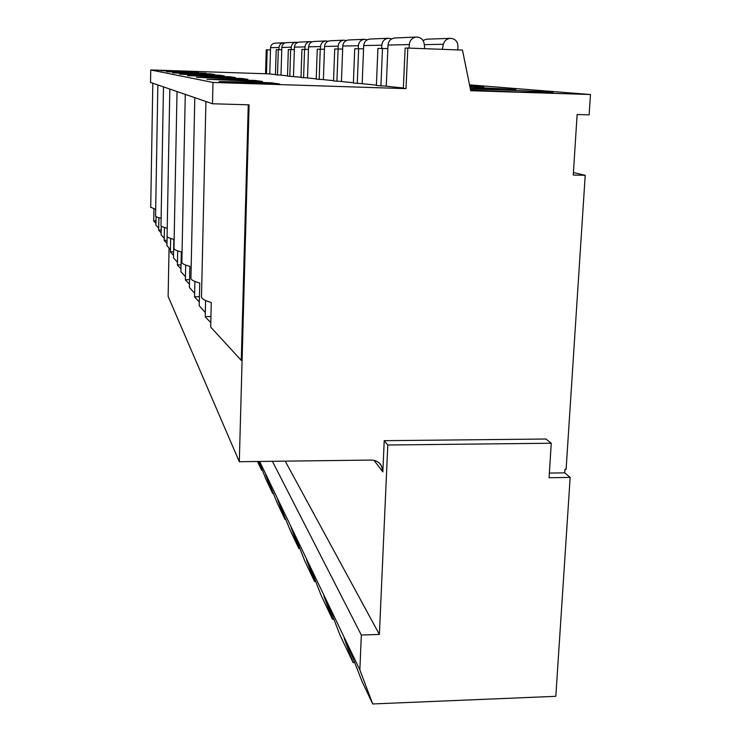 <?xml version="1.0" encoding="UTF-8"?>
<svg xmlns="http://www.w3.org/2000/svg" width="741" height="741" viewBox="0 0 741 741"><rect width="100%" height="100%" fill="white"/><g stroke="black" fill="none" stroke-linecap="round" stroke-linejoin="round"><path stroke-width="1.11" d="M564.716 472.86L570.162 477.417L549.081 477.741L551.258 443.238L545.987 439.024L384.218 440.682L382.847 471.897L381.504 465.959C379.253 462.134 375.835 460.17 371.25 460.068L239.306 461.717L249.106 104.833L212.491 103.759L212.991 82.455L406.003 88.633L407.809 48.063L462.467 50.073L470.72 90.708L590.466 94.533L589.141 114.864L577.128 114.512L573.265 175.043L585.214 175.311L566.105 469.331L564.948 469.349L564.716 472.86L549.377 473.082M354.67 662.574L353.087 662.63L344.167 638.196L349.539 649.394L362.025 681.442L372.723 703.95L555.815 696.318L570.162 477.417M257.498 461.495L261.693 470.331L262.444 470.322M258.998 461.476L265.852 479.066L272.707 493.497L273.54 493.487M272.707 493.497L265.667 474.611L277.338 503.241L285.007 519.385L285.943 519.367M285.007 519.385L277.653 499.582L290.213 530.324L298.845 548.497L299.901 548.479M298.845 548.497L291.148 527.703L294.668 535.048L304.727 560.863L314.527 581.481L315.722 581.453M314.527 581.481L306.45 559.594L310.46 567.967L321.214 595.569L332.431 619.17L333.802 619.124M353.087 662.63L340.128 635.361L328.569 605.693L323.947 596.07L332.431 619.17M261.693 470.331L258.387 461.486M259.665 461.467L359.857 669.938L372.723 703.95M272.401 461.31L361.33 635.037L359.857 669.938M285.211 461.143L379.383 634.435L361.33 635.037M384.218 440.682L387.793 444.998L379.383 634.435M212.491 103.759L150.534 82.427L150.747 69.941L265.547 73.757L266.251 49.804L270.474 49.906M239.306 461.717L168.133 296.419L169.05 248.013M590.466 94.533L469.535 84.854M585.214 175.311L573.432 172.533M406.003 88.633L403.345 88.355L405.132 48.091L407.809 48.063M212.991 82.455L150.747 69.941M269.761 73.961L265.547 73.757M362.173 83.631L353.392 83.066L354.726 48.711L363.562 48.841M341.434 81.464L333.533 80.954L334.71 48.962L342.648 49.082M323.382 79.574L316.222 79.12L317.268 49.175L324.456 49.295M307.524 77.916L300.994 77.509L301.93 49.36L308.488 49.471M301.003 77.268L287.499 76.082L288.332 49.527L294.362 49.638M280.987 75.137L275.439 74.804L276.208 49.675L281.765 49.777M177.868 71.053L161.001 70.664L198.301 72.099L177.868 71.414M270.539 47.665L279.014 47.48C279.338 44.729 280.83 43.163 283.497 42.783L274.846 43.163C272.28 43.524 270.845 45.025 270.539 47.665L269.761 73.989L275.448 74.582M184.231 72.09L166.503 71.701L205.961 73.22L184.222 72.498M281.839 47.415L291.287 47.202C291.621 44.303 293.204 42.645 296.02 42.246L286.378 42.663C283.673 43.052 282.164 44.636 281.839 47.415L280.987 75.165L287.499 75.851M191.335 73.248L172.662 72.85L214.557 74.48L210.481 73.878L191.335 73.248L191.326 73.711M199.32 74.554L179.6 74.156L224.245 75.897L219.642 75.221L199.32 74.554L199.31 75.073M308.58 46.822L320.538 46.553C320.927 43.274 322.705 41.413 325.883 40.959L313.675 41.487C310.646 41.922 308.951 43.7 308.58 46.822L307.524 77.944L316.231 78.861M208.369 76.027L187.473 75.628L235.258 77.509L230.006 76.74L208.369 76.027L208.36 76.619M324.558 46.461L338.165 46.164C338.591 42.663 340.499 40.662 343.88 40.181L329.986 40.783C326.772 41.246 324.956 43.135 324.558 46.461L323.382 79.611L333.552 80.676M218.706 77.722L196.485 77.314L247.883 79.352L241.853 78.472L218.706 77.722L218.688 78.398M469.924 86.762L483.817 86.864L469.748 85.919M342.768 46.053L358.385 45.71C358.848 41.95 360.895 39.81 364.516 39.292L348.566 39.977C345.13 40.468 343.194 42.496 342.768 46.053L341.434 81.501L353.401 82.76M230.627 79.667L206.906 79.268L262.509 81.491L255.506 80.473L230.627 79.667L230.608 80.454M470.266 88.485L515.801 89.513L470.007 87.169M363.692 45.59L381.819 45.182C382.328 41.126 384.533 38.819 388.441 38.263L369.935 39.06C366.249 39.588 364.164 41.765 363.692 45.59L362.173 83.677L376.4 85.169M244.521 81.936L219.077 81.547L279.644 84.002L271.41 82.797L244.521 81.936L244.493 82.862M470.6 90.087L518.663 92.023L553.055 92.606C555.787 92.19 520.21 90.467 489.736 89.504L470.368 88.957M386.256 86.151L376.391 85.502L377.919 48.424L387.858 48.573M388.006 45.044L409.282 44.571C409.847 40.162 412.246 37.661 416.479 37.05L394.749 37.986C390.776 38.56 388.525 40.912 388.006 45.044L386.256 86.206L403.363 88.003M266.482 73.859L267.186 49.786M277.514 75.026L278.292 49.656M289.814 76.323L290.667 49.499M303.597 77.786L304.551 49.332M319.176 79.435L320.242 49.138M336.905 81.315L338.109 48.915M357.282 83.474L358.644 48.665M380.92 85.975L382.495 48.369M155.684 209.434L150.729 207.211M153.943 209.027L153.739 221.096L155.962 223.374M156.073 216.622L155.925 225.171L158.722 228.256M158.907 217.752L158.685 230.303L161.158 232.85M164.243 238.296L161.121 234.841L161.279 226.061M164.446 227.496L164.206 240.575L166.975 243.419M170.449 249.56L166.938 245.66L167.105 236.472M170.662 238.463L170.393 252.097L173.533 255.312M177.46 262.268L173.477 257.84L173.839 239.306C169.643 238.352 167.383 237.37 167.077 236.388L167.086 235.971M177.683 250.893L177.405 265.13L180.961 268.788M185.454 276.726L180.906 271.651L181.304 251.912C176.756 250.819 174.311 249.698 173.968 248.568L173.978 248.078M185.695 265.083L185.38 279.978L189.474 284.173M194.642 293.334L189.4 287.462L189.853 266.325C184.898 265.074 182.23 263.787 181.841 262.481L181.86 261.888M194.902 281.441L194.559 297.058L199.301 301.92M205.322 312.6L199.218 305.727L199.727 282.997C194.281 281.534 191.345 280.042 190.919 278.514L190.928 277.792M205.609 300.503L205.229 316.907L210.796 322.604M248.272 104.814L241.279 360.413L210.685 327.068L211.268 302.476C205.229 300.753 201.969 298.984 201.478 297.169L201.506 296.289M271.41 82.797L271.382 83.742M255.506 80.473L255.478 81.269M241.853 78.472L241.835 79.157M230.006 76.74L229.997 77.333M219.642 75.221L219.623 75.739M167.234 228.2C163.344 227.348 161.269 226.487 160.992 225.616L160.992 225.264M210.481 73.878L210.472 74.341M161.121 218.28C157.666 217.539 155.814 216.789 155.573 216.039L155.582 215.742M279.014 47.48L278.949 49.675M283.497 42.783L284.989 42.95M291.287 47.202L291.213 49.517M296.02 42.246L297.687 42.45M293.492 76.471L294.436 47.137L305.033 46.896L304.949 49.341M305.033 46.896C305.394 43.821 307.07 42.07 310.053 41.644L311.924 41.885M294.436 47.137C294.779 44.191 296.381 42.515 299.244 42.107L310.053 41.644M320.538 46.553L320.445 49.147M325.883 40.959L327.994 41.264M338.165 46.164L338.063 48.915M343.88 40.181L346.288 40.57M358.385 45.71L358.274 48.674M364.516 39.292L367.295 39.782M381.819 45.182L381.689 48.378M388.441 38.263L391.674 38.903M422.694 39.995L423.259 40.273M409.282 44.571L409.125 48.109M416.479 37.05C420.629 37.189 423.194 39.347 424.167 43.534L424.713 48.684M424.287 44.655L443.368 44.256L442.34 49.332M443.368 44.256C444.48 40.69 446.814 38.717 450.371 38.337C455.159 38.699 457.697 41.385 457.975 46.387L457.799 49.906M423 40.44L426.659 39.19L450.371 38.337M551.258 443.238L387.793 444.998M382.847 471.897L374.048 460.356M155.999 220.901L153.739 220.864M210.935 316.574L205.238 316.555M199.422 296.761L194.568 296.733M189.566 279.709L185.389 279.672M181.045 264.88L177.405 264.843M173.598 251.866L170.402 251.829M167.04 240.353L164.206 240.316M161.214 230.099L158.685 230.062M381.504 465.959L379.336 463.144M152.813 83.214L150.719 207.471M205.924 101.498L201.478 297.169M194.8 97.664L190.919 278.514M185.278 94.385L181.841 262.481M177.034 91.551L173.968 248.568M169.828 89.068L167.077 236.388M163.483 86.882L160.992 225.616M157.852 84.946L155.573 216.039"/></g></svg>
